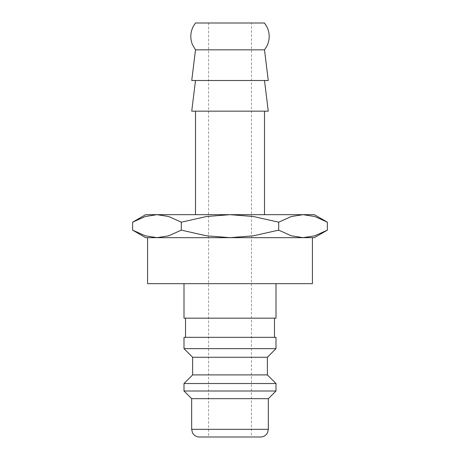 <?xml version="1.0" encoding="UTF-8"?>
<svg xmlns="http://www.w3.org/2000/svg" width="460" height="460" viewBox="0 0 460 460"><rect width="100%" height="100%" fill="white"/><g stroke="black" fill="none" stroke-linecap="round" stroke-linejoin="round"><path stroke-width="0.34" stroke-dasharray="2.3 1.72" d="M276 318.165L184 318.165M184 283.665L276 283.665L184 283.665M274.465 337.335L185.535 337.335L274.465 337.335M274.465 318.165L185.535 318.165L274.465 318.165M276 348.64L184 348.64M276 337.335L184 337.335M267.375 357.265L192.625 357.265M267.375 374.9L192.625 374.9M276 383.525L184 383.525M276 391L184 391M268.335 398.665L191.665 398.665M260.665 437L199.335 437M147.585 283.665L312.415 283.665M147.585 237.665L312.415 237.665M264.5 214.665L195.5 214.665L264.5 214.665M264.5 111.165L195.5 111.165L264.5 111.165M264.5 49.835L195.5 49.835M264.5 23L195.5 23M268.266 80.5L191.734 80.5M268.266 111.165L191.734 111.165M264.5 80.5L195.5 80.5L264.5 80.5M327.382 222.197L314.761 216.516L303.036 214.665L145.665 214.665M314.335 214.665L303.036 214.665L291.306 216.516L278.691 222.197L253.454 216.516L230 214.665L206.546 216.516L181.309 222.197L168.693 216.516L156.964 214.665L145.239 216.516L132.618 222.197M314.335 237.665L303.036 237.665L314.761 235.819L327.382 230.132M132.618 230.132L145.239 235.819L156.964 237.665L145.665 237.665M251.465 437L208.535 437L208.535 23L251.465 23L251.465 437L208.535 437M251.465 23L208.535 23M230 237.665L156.964 237.665L168.693 235.819L181.309 230.132L206.546 235.819L230 237.665L253.454 235.819L278.691 230.132L291.306 235.819L303.036 237.665L230 237.665M303.036 237.665L156.964 237.665M181.309 230.132L181.309 222.197M278.691 230.132L278.691 222.197M268.335 429.335L191.665 429.335"/><path stroke-width="0.69" d="M184 283.665L184 318.165L276 318.165L276 283.665M274.465 337.335L274.465 318.165M185.535 318.165L185.535 337.335M276 348.64L276 337.335L184 337.335L184 348.64L192.625 357.265L192.625 374.9L184 383.525L184 391L191.665 398.665L191.665 429.335L268.335 429.335L268.335 398.665L276 391L276 383.525L267.375 374.9L267.375 357.265L276 348.64L184 348.64M191.665 429.335L192.447 432.705L193.315 434.079C194.873 435.971 196.88 436.948 199.335 437L260.665 437C263.12 436.948 265.127 435.971 266.685 434.079L267.553 432.705L268.335 429.335M156.964 237.665L230 237.665L206.546 235.819L181.309 230.132L168.693 235.819L156.964 237.665L145.239 235.819L132.618 230.132L145.665 237.665L156.964 237.665L147.585 237.665L147.585 283.665L312.415 283.665L312.415 237.665L303.036 237.665L314.335 237.665L327.382 230.132L314.761 235.819L303.036 237.665L291.306 235.819L278.691 230.132L253.454 235.819L230 237.665L303.036 237.665M264.5 214.665L264.5 111.165M195.5 111.165L195.5 214.665M195.5 49.835L264.5 49.835L266.587 46.701C269.796 40.486 270.055 34.149 267.358 27.692L264.5 23L195.5 23L193.482 26.007C190.325 31.993 189.951 38.151 192.361 44.476L195.5 49.835L191.734 80.5L268.266 80.5L264.5 49.835M195.5 80.5L191.734 111.165L268.266 111.165L264.5 80.5M327.382 222.197L314.335 214.665L303.036 214.665L314.761 216.516L327.382 222.197L327.382 230.132M145.665 214.665L132.618 222.197L145.239 216.516L156.964 214.665L303.036 214.665L291.306 216.516L278.691 222.197L253.454 216.516L230 214.665L206.546 216.516L181.309 222.197L168.693 216.516L156.964 214.665L145.665 214.665M181.309 230.132L181.309 222.197M132.618 230.132L132.618 222.197M278.691 230.132L278.691 222.197M191.665 398.665L268.335 398.665M184 391L276 391M184 383.525L276 383.525M192.625 374.9L267.375 374.9M192.625 357.265L267.375 357.265"/></g></svg>

